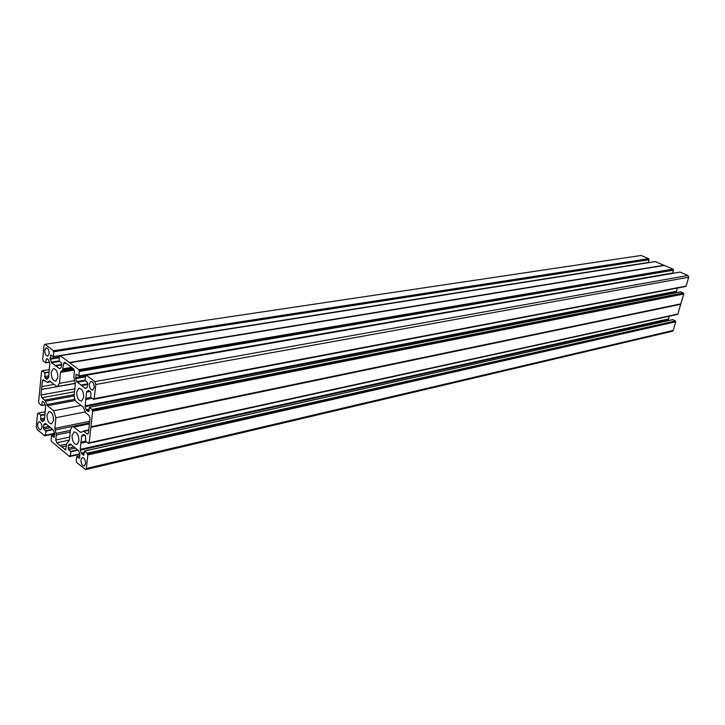 <?xml version="1.0" encoding="UTF-8"?>
<svg xmlns="http://www.w3.org/2000/svg" width="725" height="725" viewBox="0 0 725 725"><rect width="100%" height="100%" fill="white"/><g stroke="black" fill="none" stroke-linecap="round" stroke-linejoin="round"><path stroke-width="1.09" d="M80.946 459.84L82.269 457.548C84.399 457.828 85.496 459.877 85.577 463.683L84.254 465.976C82.133 465.695 81.028 463.647 80.946 459.84M72.047 435.444L74.086 431.919C77.203 432.363 78.817 435.408 78.925 441.045L76.904 444.543C73.778 444.108 72.165 441.072 72.047 435.444M94.15 387.603C94.105 383.806 93.017 381.758 90.888 381.45L89.365 383.996C89.411 387.784 90.498 389.842 92.637 390.141L94.15 387.603M83.71 397.391C83.638 391.772 82.034 388.718 78.907 388.256L76.705 391.989C76.787 397.617 78.4 400.653 81.526 401.106L83.71 397.391M37.682 423.98C37.773 427.56 38.769 429.508 40.691 429.816L41.959 427.523C41.869 423.944 40.872 421.995 38.96 421.678L37.682 423.98M46.98 415.053C47.098 420.5 48.629 423.445 51.575 423.898L53.55 420.4C53.432 414.954 51.91 411.999 48.974 411.528L46.98 415.053M49.146 353.646L47.705 356.165C45.784 355.839 44.796 353.891 44.742 350.32L46.192 347.782C48.113 348.118 49.092 350.075 49.146 353.646M57.873 377.489L55.743 381.187C52.798 380.716 51.285 377.761 51.185 372.333L53.333 368.608C56.278 369.088 57.792 372.052 57.873 377.489M648.667 258.68L53.269 350.746L648.667 258.68L641.136 255.463L44.742 344.348L44.008 345.626L42.703 359.292L43.273 360.987L45.784 362.862L46.246 359.129L47.37 358.947M53.152 350.392L45.294 344.511M59.55 356.265L60.066 356.183L59.45 356.428L59.006 360.823L61.244 362.772L61.716 364.177L61.19 367.539L59.649 368.771L51.557 362.754L50.116 358.395L50.75 354.987L53.17 356.637L648.358 262.45L649.111 259.74L53.605 351.779L649.111 259.74M53.297 356.41L53.723 352.123M44.796 344.339L641.136 255.463M648.757 258.897L649.02 259.523M648.358 262.45L53.242 356.573M655.327 261.607L664.163 265.423M78.962 376.021L672.601 273.098L673.507 270.18L673.063 269.111L664.317 265.395L69.645 362.754L664.317 265.395M673.416 269.963L79.36 371.082L78.907 376.067L76.642 374.39L75.953 374.934L75.744 378.586L76.759 381.631L85.314 388.455L87.263 387.331L87.825 383.915L87.344 382.465L85.006 380.335L85.487 375.949L86.094 376.139L86.275 375.233L679.905 272.12M680.041 272.093L687.934 275.473L94.83 381.595L95.809 384.513L94.205 398.659L686.095 286.103L688.696 277.213L687.934 275.473M686.095 286.103L94.177 398.768M685.406 286.321L93.471 399.276M677.404 288.07L676.488 291.242L676.887 292.583M680.684 291.867L683.322 292.936L683.793 294.006L680.757 304.002L90.879 426.952L89.22 442.757L88.604 442.522L88.441 443.374L85.713 441.208L85.523 435.798L83.502 434.357L81.689 436.006L80.212 449.346L81.318 453.207L83.71 455.291L84.553 451.022L87.363 453.515L675.328 320.948L87.245 453.161M89.193 442.848L677.866 314.124L680.757 304.002M88.504 443.31L677.268 314.26M669.284 316.2L668.495 318.937L80.212 449.346M80.312 450.153L668.522 319.435L668.495 318.937M668.522 319.435L668.957 320.45M84.68 451.059L672.61 319.671M672.827 319.625L675.229 320.731M675.609 321.574L87.843 454.928L675.7 321.791L675.328 320.948M675.7 321.791L673.181 330.446L672.365 331.243M673.063 269.111L78.889 369.668L60.266 355.721L60.03 356.591L59.622 356.283M53.269 350.746L53.605 351.779M45.204 404.922L41.624 405.556L39.195 403.598L38.633 401.913L41.552 371.39L42.113 371.572L42.34 370.747L44.796 372.65L45.023 377.952L46.88 379.257L48.602 377.517L49.817 363.325L48.475 359.781L46.889 358.585L46.246 359.129M41.697 405.583L42.449 401.324L44.297 402.665L45.621 406.19L44.443 420.011L42.775 421.624L40.926 420.264L40.645 415.026L38.289 413.096L38.072 413.893L37.591 413.54L36.259 426.78L37.147 429.508L44.742 435.843L54.611 433.822M54.602 433.704L44.823 435.861M44.896 435.725L44.968 435.027L45.521 435.236L45.92 431.157L53.106 429.689M79.895 454.294L69.582 456.569L51.611 441.57L51.058 439.848L51.557 435.526L53.695 437.257L54.339 436.776L54.511 433.305L53.179 429.744L45.276 423.4L43.826 424.487L43.346 427.668L43.79 429.046L45.92 431.157M69.663 456.596L79.859 454.176M77.992 450.153L70.851 451.729L70.398 455.971L69.818 455.744L69.745 456.451M70.851 451.729L68.612 449.618L68.15 448.213L68.676 444.978L70.189 443.917L78.49 450.56L79.868 454.212L79.668 457.747L78.989 458.218L76.768 456.442L76.198 460.801L76.768 462.568L85.659 469.601L86.32 468.459L87.843 454.928M87.725 454.575L87.363 453.515M680.875 303.92L90.879 426.952M90.988 426.844L92.673 410.821L683.702 293.788M683.421 293.154L92.302 409.761L92.673 410.821M92.302 409.761L89.42 407.296L88.921 411.138L88.214 411.655L86.139 409.725L85.115 406.653L86.538 392.107L88.405 390.331L90.444 391.718L90.933 393.167L90.698 397.291L93.407 399.33L685.361 286.475M94.205 398.659L93.579 398.451L93.498 399.167M86.347 375.251L94.83 381.595M79.36 371.082L79.016 370.022L673.153 269.328M50.678 381.758L47.433 382.32L49.835 381.087L56.115 385.99L57.638 386.425L59.405 383.353L60.519 372.369L62.604 369.931L63.619 363.506L64.353 362.237L64.96 362.4L73.47 368.798L74.421 371.653L73.85 376.982L75.391 383.733L74.204 394.826C74.068 397.907 74.856 400.282 76.578 401.94L83.176 407.087L85.876 413.023L89.075 415.525L90.036 418.416L88.414 432.843L87.716 434.03L87.018 433.84L83.855 431.303L88.704 430.278M75.373 400.481L47.406 405.764L53.623 410.767L55.916 417.727L54.828 428.393L56.314 434.955L55.798 440.012L56.713 442.794L65.613 449.835L66.8 443.6L69.364 440.311L70.506 429.535L72.219 426.581L73.877 427.061L80.412 432.317L83.855 431.303M47.406 405.764L45.584 401.242L41.941 397.726L41.035 394.98L42.385 381.006L44.515 380.634M47.433 382.32L43.074 379.791L42.385 381.006M648.63 259.36L53.197 351.471M54.094 384.413L41.851 386.57M75.409 383.425L41.57 389.443M66.754 444.035L59.967 445.503M66.564 445.839L61.652 446.908M673.018 269.791L78.934 370.765M91.314 397.762L85.595 398.85M683.285 293.607L92.22 410.477M85.967 441.416L80.774 442.549M675.192 321.392L87.29 454.212M51.529 355.44L50.388 355.622M50.116 358.395L59.405 356.927M51.194 362.174L59.006 360.914M59.314 357.751L50.206 359.21M55.145 365.491L61.688 364.412M59.513 361.467L51.557 362.754M61.679 364.53L55.218 365.59M61.634 364.929L55.734 365.935M59.35 368.69L59.912 368.59M69.31 362.491L664.028 265.25M655.454 261.58L60.266 355.721M65.921 363.134L63.619 363.506M63.075 368.798L71.576 367.385M72.708 368.237L62.604 369.931M60.982 371.245L73.76 369.097M59.405 383.353L74.72 380.652M74.24 370.049L60.519 372.369M664.1 265.323L69.392 362.609M45.856 362.808L49.454 362.228M49.4 362.083L45.911 362.645M47.143 379.084L46.581 379.175M45.023 377.952L48.62 377.335M48.765 375.858L44.56 376.574M44.914 372.994L49.11 372.288M42.34 370.747L49.372 369.578L42.277 370.729M49.146 371.925L44.796 372.65M49.001 381.042L49.572 380.942M44.878 435.816L54.611 433.786M54.529 433.36L45.521 435.236M52.608 429.272L45.766 430.677M43.79 429.046L50.632 427.65M43.6 425.013L46.681 424.397M49.445 426.436L43.346 427.668M46.21 424.007L43.826 424.487M45.494 435.326L54.556 433.441L45.439 435.381M54.239 437.139L53.695 437.257M51.638 435.553L54.52 434.946M56.713 442.794L69.383 440.084M56.314 434.955L70.243 432.046M69.709 437.057L55.798 440.012M55.018 429.988L89.528 422.892M70.416 430.396L56.124 433.36M89.719 421.261L54.828 428.393M55.916 417.727L85.16 411.945M53.623 410.767L81.1 405.465M45.249 411.755L38.289 413.096M40.645 415.026L45.013 414.183M40.473 418.896L44.633 418.08M44.959 414.7L40.808 415.507M44.488 419.567L40.926 420.264M42.467 421.533L43.083 421.415M41.778 405.429L45.168 404.795M43.138 401.732L42.113 401.922M45.195 404.885L41.751 405.529M41.035 394.98L74.847 388.854M74.539 391.754L41.941 397.726M44.868 400.073L74.231 394.645M74.168 395.932L45.584 401.242M46.69 404.595L74.82 399.303M85.949 388.337L85.314 388.455M81.517 385.573L87.77 384.449L81.454 385.546M85.668 375.813L86.139 375.731M688.696 277.213L95.809 384.513M80.983 385.202L87.816 383.978M77.14 382.238L85.16 380.815M87.834 383.86L80.901 385.102M85.024 380.172L76.759 381.631M75.744 378.586L85.387 376.9M85.477 376.048L75.654 377.761M75.953 374.934L77.104 374.743M79.478 371.445L673.507 270.18M672.709 272.99L78.998 375.903M69.7 362.781L664.399 265.404M86.782 391.545L89.547 391.029M85.831 398.469L90.96 397.499M90.09 391.455L86.538 392.107M91.078 397.581L85.795 398.587M85.704 399.348L91.858 398.179M92.021 398.306L85.722 399.502M85.015 405.828L676.488 291.242M86.139 409.725L89.139 409.136M676.525 291.749L85.115 406.653M88.214 411.655L88.803 411.546M89.066 409.843L86.529 410.341M680.829 291.84L89.51 407.323M92.184 409.398L683.322 292.936M91.033 426.717L680.929 303.838M683.793 294.006L92.791 411.184M78.989 458.218L79.578 458.082M79.877 455.808L76.886 456.478M673.181 330.446L86.32 468.459M68.676 444.978L71.077 444.461M68.15 448.213L74.059 446.917M71.53 444.842L68.44 445.513M70.733 451.376L77.629 449.853M75.509 448.104L68.612 449.618M70.398 455.971L79.759 453.868M79.886 454.249L69.718 456.532M64.942 449.636L66.075 449.391M79.777 453.941L70.37 456.052M73.877 427.061L89.429 423.853M81.698 453.823L84.209 453.261M83.955 455.055L83.357 455.191M84.29 452.536L81.318 453.207M80.892 443.192L86.619 441.942M86.474 441.824L80.883 443.038M80.964 442.295L85.767 441.253M81.689 436.006L84.916 435.317M85.677 441.172L81.01 442.187M84.435 434.928L81.934 435.462M677.966 314.025L89.22 442.757M90.96 427.378L680.811 304.255M88.205 433.586L87.018 433.84M81.843 432.018L80.412 432.317M677.241 314.378L88.532 443.22M680.811 304.147L90.942 427.206M648.213 262.604L53.17 356.637M655.382 261.58L60.202 355.694M75.409 383.262L57.638 386.425M49.463 362.264L45.784 362.862M50.768 381.821L47.197 382.438M42.159 371.146L41.642 371.236M54.529 434.909L51.566 435.526M45.249 411.718L38.226 413.078M37.6 413.54L38.108 413.44M86.139 375.695L85.595 375.795M86.284 375.224L679.968 272.083M87.77 384.404L81.445 385.546M672.601 273.098L78.907 376.067M685.261 286.574L93.407 399.33M94.114 398.813L685.995 286.212M680.748 291.831L89.429 407.296M79.886 455.744L76.778 456.442M672.438 331.225L85.659 469.601M70.316 456.116L79.795 453.986M89.519 423.028L72.373 426.554M672.709 319.616L84.562 451.013M88.74 429.934L83.23 431.094M677.866 314.124L89.139 442.903M88.441 443.374L677.141 314.478"/></g></svg>
